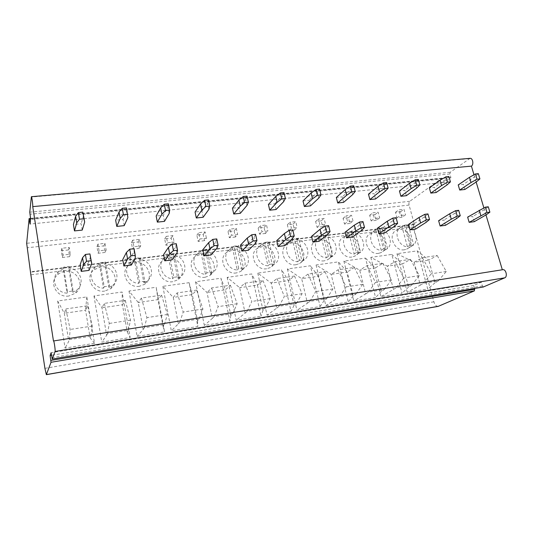 <?xml version="1.0" encoding="UTF-8"?>
<svg xmlns="http://www.w3.org/2000/svg" width="533" height="533" viewBox="0 0 533 533"><rect width="100%" height="100%" fill="white"/><g stroke="black" fill="none" stroke-linecap="round" stroke-linejoin="round"><path stroke-width="0.4" stroke-dasharray="2.67 2" d="M470.086 158.334L450.225 172.286L449.872 173.978L450.911 177.569L444.009 182.433L442.99 178.895L441.977 178.202L409.777 201.301C408.951 202.094 408.718 203.353 409.084 205.072L414.388 224.373L413.801 224.759L413.375 226.991L433.875 301.798C434.875 304.896 436.32 306.422 438.206 306.375M474.53 288.46L473.677 285.508L481.292 282.144L482.412 285.988L483.311 286.974M502.806 269.691L502.326 269.765M485.976 214.946L483.871 207.897M476.156 182.033L473.99 174.757M444.009 182.433L30.081 224.053M450.911 177.569L30.634 218.777M502.346 269.825L53.453 340.98M82.229 230.096L81.156 223.74L73.421 224.54M89.024 270.391L87.925 263.875L80.117 264.834M124.202 225.639L123.07 219.429L115.654 220.189M131.385 265.034L130.219 258.665L122.737 259.584M164.477 221.368L163.285 215.285L156.169 216.018M171.999 259.904L170.787 253.675L163.604 254.554M203.146 217.264L201.907 211.308L195.071 212.014M210.988 254.974L209.722 248.878L202.826 249.73M240.316 213.32L239.031 207.49L232.455 208.17M248.438 250.237L247.125 244.274L240.503 245.087M276.061 209.522L274.735 203.813L268.412 204.465M284.442 245.686L283.09 239.85L276.72 240.63M310.466 205.871L309.107 200.275L303.017 200.901M319.08 241.309L317.688 235.586L311.558 236.339M343.605 202.353L342.213 196.87L336.343 197.47M352.426 237.098L351 231.489L345.098 232.215M375.552 198.969L374.126 193.586L368.47 194.165M384.56 233.034L383.107 227.531L377.411 228.237M406.359 195.698L404.907 190.414L399.45 190.981M415.533 229.117L414.054 223.727L408.564 224.4M436.094 192.54L434.622 187.356L429.351 187.902M445.421 225.339L443.916 220.049L438.619 220.702M464.809 189.495L463.31 184.405L458.22 184.931M474.27 221.695L472.744 216.498L467.628 217.131M481.292 282.144L51.115 352.706M473.677 285.508L51.508 355.298M68.884 295.988C56.738 298.24 48.29 282.37 57.537 274.795C59.623 272.936 62.088 271.817 64.933 271.437C77.412 269.305 85.527 285.861 75.499 293.177L68.884 295.988M57.671 300.992L65.086 348.102L94.541 343.305L86.812 296.934L57.671 300.992L64.306 313.277L68.764 341.34L65.086 348.102M104.741 291.051C92.655 293.31 84.434 276.88 94.028 269.765L100.59 266.966C112.963 264.834 120.864 281.857 110.597 288.706L104.741 291.051M93.968 295.935L101.77 342.126L130.185 337.502L122.09 292.017L93.968 295.935L101.956 307.788L106.653 335.284L101.77 342.126M139.366 286.288C127.387 288.533 119.372 271.677 129.173 265.008L135.022 262.649C147.241 260.53 154.963 277.893 144.57 284.302L139.366 286.288M128.999 291.051L137.161 336.363L164.59 331.892L156.169 287.267L128.999 291.051L138.247 302.497L143.164 329.447L137.161 336.363M172.812 281.684C160.979 283.909 153.144 266.74 163.058 260.49L168.301 258.472C180.334 256.38 187.902 273.982 177.462 279.985L172.812 281.684M162.838 286.334L171.326 330.8L197.823 326.482L189.088 282.677L162.838 286.334L173.252 297.394L178.368 323.817L171.326 330.8M205.138 277.233C193.492 279.432 185.804 262.043 195.758 256.173L200.475 254.434C212.301 252.369 219.736 270.131 209.316 275.761L205.138 277.233M195.544 281.777L204.332 325.423L229.936 321.252L220.929 278.239L195.544 281.777L207.037 292.464L212.334 318.388L204.332 325.423M236.412 272.923C224.959 275.095 217.404 257.559 227.338 252.042L231.602 250.537C243.201 248.498 250.53 266.353 240.183 271.65L236.412 272.923M227.165 277.373L236.232 320.226L260.997 316.189L251.723 273.949L227.165 277.373L239.663 287.707L245.127 313.144L236.232 320.226M266.667 268.759C255.434 270.891 247.992 253.268 257.859 248.078L261.73 246.752C273.096 244.754 280.331 262.649 270.091 267.639L266.667 268.759M257.765 273.109L267.08 315.203L291.045 311.299L281.537 269.791L257.765 273.109L271.19 283.11L276.807 308.081L267.08 315.203M295.968 264.721C284.955 266.82 277.606 249.151 287.38 244.267L290.905 243.095C302.031 241.129 309.193 259.025 299.08 263.735L295.968 264.721M287.38 268.978L296.934 310.339L320.126 306.562L310.406 265.774L287.38 268.978L301.671 278.666L307.428 303.184L296.934 310.339M324.35 260.817C313.571 262.876 306.295 245.207 315.956 240.59L319.18 239.55C330.06 237.618 337.156 255.487 327.195 259.931L324.35 260.817M316.069 264.981L325.836 305.629L348.302 301.971L338.375 261.87L316.069 264.981L331.16 274.362L337.043 298.447L325.836 305.629M351.86 257.026C341.307 259.051 334.104 241.402 343.625 237.038L346.59 236.112C357.223 234.22 364.266 252.029 354.472 256.24L351.86 257.026M343.865 261.103L353.832 301.072L375.598 297.521L365.491 258.092L343.865 261.103L359.702 270.204L365.705 293.863L353.832 301.072M378.537 253.355C368.216 255.334 361.074 237.745 370.448 233.614L373.167 232.774C383.56 230.922 390.562 248.651 380.935 252.642L378.537 253.355M370.821 257.352L380.962 296.648L402.069 293.21L391.795 254.428L370.821 257.352L387.344 266.174L393.454 289.432L380.962 296.648M404.414 249.79C394.327 251.736 387.231 234.214 396.445 230.296L398.964 229.543C409.111 227.724 416.073 245.353 406.626 249.151L404.414 249.79M396.958 253.708L407.265 292.364L427.739 289.026L417.312 250.87L396.958 253.708L414.134 262.263L420.337 285.135L407.265 292.364M414.388 224.373L30.674 271.77M69.616 256.646L62.368 257.506L61.288 250.776L68.517 249.944L69.616 256.646L70.316 254.188L63.001 255.047L61.901 248.258L69.21 247.425L70.316 254.188M105.088 252.442L98.092 253.275L96.953 246.672L103.935 245.866L105.088 252.442L106.134 249.99L99.071 250.816L97.919 244.154L104.974 243.348L106.134 249.99M139.346 248.385L132.59 249.184L131.398 242.708L138.147 241.929L139.346 248.385L140.719 245.933L133.903 246.732L132.697 240.19L139.506 239.417L140.719 245.933M172.452 244.467L165.923 245.24L164.684 238.871L171.206 238.124L172.452 244.467L174.131 242.009L167.542 242.781L166.289 236.366L172.872 235.613L174.131 242.009M204.472 240.669L198.149 241.422L196.87 235.166L203.18 234.44L204.472 240.669L206.431 238.224L200.055 238.971L198.762 232.661L205.125 231.942L206.431 238.224M235.446 236.998L229.33 237.725L228.011 231.582L234.12 230.882L235.446 236.998L237.665 234.56L231.502 235.28L230.163 229.083L236.326 228.384L237.665 234.56M265.434 233.447L259.511 234.154L258.159 228.111L264.068 227.431L265.434 233.447L267.899 231.016L261.93 231.715L260.557 225.626L266.52 224.946L267.899 231.016M294.476 230.009L288.739 230.689L287.347 224.753L293.077 224.093L294.476 230.009L297.167 227.578L291.391 228.257L289.979 222.268L295.755 221.615L297.167 227.578M322.618 226.672L317.062 227.331L315.636 221.495L321.192 220.855L322.618 226.672L325.523 224.253L319.927 224.913L318.487 219.023L324.077 218.383L325.523 224.253M349.901 223.44L344.511 224.08L343.059 218.337L348.449 217.717L349.901 223.44L353.006 221.028L347.576 221.668L346.11 215.878L351.533 215.259L353.006 221.028M376.365 220.309L371.135 220.929L369.662 215.279L374.886 214.672L376.365 220.309L379.656 217.904L374.393 218.523L372.893 212.827L378.157 212.227L379.656 217.904M402.049 217.264L396.972 217.864L395.473 212.307L400.543 211.721L402.049 217.264L405.513 214.872L400.403 215.472L398.884 209.862L403.987 209.282L405.513 214.872M62.368 257.506L63.001 255.047M68.517 249.944L69.21 247.425M61.288 250.776L61.901 248.258M63.141 268.765L58.37 271.537C50.029 278.406 55.812 292.923 67.065 293.143L63.141 268.765L63.574 267.18L69.13 266.5L73.114 290.965L67.524 291.724L63.574 267.18M72.615 292.39L76.599 290.199C85.673 283.556 80.183 268.425 68.664 268.079L72.615 292.39L73.114 290.965M67.065 293.143L67.524 291.724M68.664 268.079L69.13 266.5M98.092 253.275L99.071 250.816M103.935 245.866L104.974 243.348M96.953 246.672L97.919 244.154M99.398 264.268L95.374 266.493C86.712 272.936 92.296 287.947 103.522 288.18L99.398 264.268L100.071 262.682L105.434 262.023L109.618 286.021L104.228 286.754L100.071 262.682M108.879 287.447L112.183 285.708C121.491 279.499 116.181 263.968 104.728 263.608L108.879 287.447L109.618 286.021M103.522 288.18L104.228 286.754M104.728 263.608L105.434 262.023M132.59 249.184L133.903 246.732M138.147 241.929L139.506 239.417M131.398 242.708L132.697 240.19M134.396 259.924L130.998 261.73C122.144 267.766 127.547 283.136 138.707 283.389L134.396 259.924L135.295 258.345L140.472 257.706L144.843 281.251L139.639 281.95L135.295 258.345M143.877 282.683L146.615 281.297C156.042 275.481 150.886 259.664 139.539 259.291L143.877 282.683L144.843 281.251M138.707 283.389L139.639 281.95M139.539 259.291L140.472 257.706M165.923 245.24L167.542 242.781M171.206 238.124L172.872 235.613M164.684 238.871L166.289 236.366M168.195 255.733L165.33 257.206C156.369 262.862 161.626 278.493 172.672 278.766L168.195 255.733L169.301 254.148L174.304 253.535L178.841 276.64L173.818 277.32L169.301 254.148M177.669 278.079L179.934 276.967C189.408 271.524 184.371 255.514 173.165 255.12L177.669 278.079L178.841 276.64M172.672 278.766L173.818 277.32M173.165 255.12L174.304 253.535M198.149 241.422L200.055 238.971M203.18 234.44L205.125 231.942M196.87 235.166L198.762 232.661M200.861 251.683L198.443 252.889C189.442 258.192 194.578 274.002 205.491 274.295L200.861 251.683L202.16 250.097L206.997 249.504L211.694 272.19L206.837 272.849L202.16 250.097M210.322 273.636L212.194 272.743C221.648 267.633 216.711 251.496 205.665 251.09L210.322 273.636L211.694 272.19M205.491 274.295L206.837 272.849M205.665 251.09L206.997 249.504M229.33 237.725L231.502 235.28M234.12 230.882L236.326 228.384M228.011 231.582L230.163 229.083M232.441 247.765L230.403 248.758C221.422 253.735 226.465 269.665 237.225 269.971L232.441 247.765L233.927 246.186L238.597 245.606L243.441 267.886L238.744 268.525L233.927 246.186M241.889 269.338L243.428 268.619C252.822 263.822 247.952 247.612 237.092 247.192L241.889 269.338L243.441 267.886M237.225 269.971L238.744 268.525M237.092 247.192L238.597 245.606M259.511 234.154L261.93 231.715M264.068 227.431L266.52 224.946M258.159 228.111L260.557 225.626M263.002 243.981L261.283 244.794C252.356 249.477 257.326 265.467 267.912 265.794L263.002 243.981L264.654 242.395L269.172 241.842L274.149 263.728L269.605 264.341L264.654 242.395M272.43 265.181L273.689 264.601C282.983 260.091 278.166 243.861 267.499 243.421L272.43 265.181L274.149 263.728M267.912 265.794L269.605 264.341M267.499 243.421L269.172 241.842M288.739 230.689L291.391 228.257M293.077 224.093L295.755 221.615M287.347 224.753L289.979 222.268M292.577 240.31L291.138 240.976C282.29 245.387 287.214 261.403 297.607 261.75L292.577 240.31L294.389 238.731L298.766 238.191L303.857 259.698L299.466 260.297L294.389 238.731M301.984 261.157L303.004 260.697C312.185 256.446 307.401 240.223 296.934 239.77L301.984 261.157L303.857 259.698M297.607 261.75L299.466 260.297M296.934 239.77L298.766 238.191M317.062 227.331L319.927 224.913M321.192 220.855L324.077 218.383M315.636 221.495L318.487 219.023M321.226 236.759L320.02 237.305C311.279 241.469 316.162 257.472 326.369 257.832L321.226 236.759L323.185 235.18L327.422 234.66L332.625 255.8L328.368 256.38L323.185 235.18M330.607 257.259L331.419 256.893C340.467 252.882 335.71 236.699 325.443 236.232L330.607 257.259L332.625 255.8M326.369 257.832L328.368 256.38M325.443 236.232L327.422 234.66M344.511 224.08L347.576 221.668M348.449 217.717L351.533 215.259M343.059 218.337L346.11 215.878M348.982 233.314L347.982 233.767C339.368 237.691 344.218 253.661 354.232 254.041L348.982 233.314L351.074 231.742L355.185 231.235L360.495 252.022L356.37 252.582L351.074 231.742M358.336 253.481L358.975 253.202C367.87 249.404 363.133 233.287 353.073 232.808L358.336 253.481L360.495 252.022M354.232 254.041L356.37 252.582M353.073 232.808L355.185 231.235M371.135 220.929L374.393 218.523M374.886 214.672L378.157 212.227M369.662 215.279L372.893 212.827M375.892 229.976L375.072 230.343C366.584 234.06 371.414 249.964 381.235 250.363L375.892 229.976L378.117 228.41L382.101 227.917L387.498 248.365L383.5 248.904L378.117 228.41M385.212 249.824L385.705 249.604C394.447 246.013 389.716 229.976 379.862 229.49L385.212 249.824L387.498 248.365M381.235 250.363L383.5 248.904M379.862 229.49L382.101 227.917M396.972 217.864L400.403 215.472M400.543 211.721L403.987 209.282M395.473 212.307L398.884 209.862M401.995 226.745L401.322 227.038C392.981 230.556 397.798 246.386 407.419 246.799L401.995 226.745L404.334 225.179L408.198 224.706L413.681 244.82L409.804 245.34L404.334 225.179M411.276 246.273L411.643 246.113C420.217 242.702 415.493 226.772 405.84 226.265L411.276 246.273L413.681 244.82M407.419 246.799L409.804 245.34M405.84 226.265L408.198 224.706M94.541 343.305L90.157 337.922L90.91 336.203L69.337 339.634L68.764 341.34M69.337 339.634L70.149 329.461L65.812 308.92L64.306 313.277L85.56 310.179L90.157 337.922M86.812 296.934L85.56 310.179L87.559 305.795L65.812 308.92M90.91 336.203L92.249 326.056L87.559 305.795M92.249 326.056L70.149 329.461M106.653 335.284L107.553 333.558L128.333 330.253L127.26 331.986L122.443 304.803L101.956 307.788L104.328 303.384L125.268 300.372L122.443 304.803L122.09 292.017M107.553 333.558L109.272 323.431L104.328 303.384M127.26 331.986L130.185 337.502M128.333 330.253L130.532 320.153L125.268 300.372M130.532 320.153L109.272 323.431M143.164 329.447L144.363 327.702L164.397 324.51L163.031 326.269L158.008 299.613L138.247 302.497L141.418 298.047L161.592 295.149L158.008 299.613L156.169 287.267M144.363 327.702L146.921 317.628L141.418 298.047M163.031 326.269L164.59 331.892M164.397 324.51L167.395 314.47L161.592 295.149M167.395 314.47L146.921 317.628M178.368 323.817L179.848 322.052L199.169 318.981L197.536 320.753L192.32 294.609L173.252 297.394L177.163 292.91L196.617 290.112L192.32 294.609L189.088 282.677M179.848 322.052L183.185 312.038L177.163 292.91M197.536 320.753L197.823 326.482M199.169 318.981L202.913 308.993L196.617 290.112M202.913 308.993L183.185 312.038M212.334 318.388L214.079 316.609L232.721 313.644L230.836 315.429L225.446 289.779L207.037 292.464L211.628 287.953L230.403 285.255L225.446 289.779L220.929 278.239M214.079 316.609L218.13 306.648L211.628 287.953M230.836 315.429L229.936 321.252M232.721 313.644L237.158 303.717L230.403 285.255M237.158 303.717L218.13 306.648M245.127 313.144L247.112 311.352L265.114 308.487L263.002 310.286L257.452 285.115L239.663 287.707L244.894 283.17L263.016 280.565L257.452 285.115L251.723 273.949M247.112 311.352L251.836 301.451L244.894 283.17M263.002 310.286L260.997 316.189M265.114 308.487L270.191 298.62L263.016 280.565M270.191 298.62L251.836 301.451M276.807 308.081L279.019 306.275L296.415 303.51L294.083 305.316L288.386 280.605L271.19 283.11L277.013 278.552L294.522 276.034L288.386 280.605L281.537 269.791M279.019 306.275L284.362 296.435L277.013 278.552M294.083 305.316L291.045 311.299M296.415 303.51L302.078 293.703L294.522 276.034M302.078 293.703L284.362 296.435M307.428 303.184L309.853 301.372L326.669 298.7L324.131 300.512L318.308 276.241L301.671 278.666L308.041 274.089L324.97 271.657L318.308 276.241L310.406 265.774M309.853 301.372L315.763 291.598L308.041 274.089M324.131 300.512L320.126 306.562M326.669 298.7L332.885 288.959L324.97 271.657M332.885 288.959L315.763 291.598M337.043 298.447L339.661 296.628L355.931 294.043L353.206 295.862L347.256 272.017L331.16 274.362L338.042 269.778L354.412 267.419L347.256 272.017L338.375 261.87M339.661 296.628L346.11 286.921L338.042 269.778M353.206 295.862L348.302 301.971M355.931 294.043L362.66 284.369L354.412 267.419M362.66 284.369L346.11 286.921M365.705 293.863L368.503 292.044L384.246 289.539L381.355 291.364L375.292 267.926L359.702 270.204L367.057 265.601L382.901 263.322L375.292 267.926L365.491 258.092M368.503 292.044L375.445 282.397L367.057 265.601M381.355 291.364L375.598 297.521M384.246 289.539L391.449 279.925L382.901 263.322M391.449 279.925L375.445 282.397M393.454 289.432L396.419 287.6L411.663 285.175L408.611 287.007L402.448 263.968L387.344 266.174L395.146 261.563L410.477 259.358L402.448 263.968L391.795 254.428M396.419 287.6L403.821 278.019L395.146 261.563M408.611 287.007L402.069 293.21M411.663 285.175L419.311 275.634L410.477 259.358M419.311 275.634L403.821 278.019M420.337 285.135L423.455 283.296L438.226 280.951L435.021 282.783L428.772 260.131L414.134 262.263L422.336 257.652L437.193 255.52L428.772 260.131L417.312 250.87M423.455 283.296L431.284 273.789L422.336 257.652M435.021 282.783L427.739 289.026M438.226 280.951L446.281 271.477L437.193 255.52M446.281 271.477L431.284 273.789M83.568 215.519L81.156 223.74M90.583 256.779L87.925 263.875M127.853 217.631L126.681 211.248L123.07 219.429M126.534 207.89L126.681 211.248M134.043 248.704L134.096 251.569L130.219 258.665M135.302 258.112L134.096 251.569M169.227 213.4L167.995 207.157L163.285 215.285M168.388 203.813L167.995 207.157M176.276 243.708L175.777 246.572L170.787 253.675M177.043 252.975L175.777 246.572M208.909 209.342L207.63 203.233L201.907 211.308M208.523 199.908L207.63 203.233M216.744 238.924L215.738 241.789L209.722 248.878M217.051 248.045L215.738 241.789M247.006 205.445L245.673 199.469L239.031 207.49M247.026 196.164L245.673 199.469M255.554 234.333L254.081 237.198L247.125 244.274M255.44 243.321L254.081 237.198M283.603 201.701L282.23 195.851L274.735 203.813M284.002 192.566L282.23 195.851M292.804 229.923L290.898 232.788L283.09 239.85M292.311 238.777L290.898 232.788M318.794 198.103L317.382 192.366L309.107 200.275M319.547 189.108L317.382 192.366M328.588 225.692L326.289 228.55L317.688 235.586M327.735 234.413L326.289 228.55M352.653 194.638L351.207 189.022L342.213 196.87M353.725 185.784L351.207 189.022M362.993 221.621L360.335 224.473L351 231.489M361.814 230.223L360.335 224.473M385.259 191.307L383.78 185.797L374.126 193.586M386.632 182.579L383.78 185.797M396.092 217.704L393.101 220.549L383.107 227.531M394.607 226.179L393.101 220.549M416.673 188.089L415.167 182.686L404.907 190.414M418.325 179.494L415.167 182.686M427.966 213.933L424.661 216.771L414.054 223.727M426.2 222.288L424.661 216.771M446.967 184.991L445.441 179.694L434.622 187.356M448.879 176.523L445.441 179.694M458.673 210.302L455.089 213.127L443.916 220.049M456.648 218.543L455.089 213.127M476.202 182.006L474.65 176.803L463.31 184.405M478.348 173.658L474.65 176.803M488.281 206.797L484.43 209.609L472.744 216.498M486.016 214.926L484.43 209.609M409.084 205.072L27.063 247.785M409.777 201.301L26.663 243.301M441.977 178.202L29.115 218.623M442.99 178.895L30.561 219.469M449.872 173.978L29.941 214.219M450.225 172.286L29.761 212.154M469.193 158.674L31.267 197.05M482.412 285.988L51.874 357.67M433.875 301.798L44.919 368.35M413.375 226.991L30.854 274.801M413.801 224.759L30.621 272.156M442.217 178.109L30.574 218.39M58.37 271.537L57.537 274.795M76.599 290.199L75.499 293.177M95.374 266.493L94.028 269.765M112.183 285.708L110.597 288.706M130.998 261.73L129.173 265.008M146.615 281.297L144.57 284.302M165.33 257.206L163.058 260.49M179.934 276.967L177.462 279.985M198.443 252.889L195.758 256.173M212.194 272.743L209.316 275.761M230.403 248.758L227.338 252.042M243.428 268.619L240.183 271.65M261.283 244.794L257.859 248.078M273.689 264.601L270.091 267.639M291.138 240.976L287.38 244.267M303.004 260.697L299.08 263.735M320.02 237.305L315.956 240.59M331.419 256.893L327.195 259.931M347.982 233.767L343.625 237.038M358.975 253.202L354.472 256.24M375.072 230.343L370.448 233.614M385.705 249.604L380.935 252.642M401.322 227.038L396.445 230.296M411.643 246.113L406.626 249.151"/><path stroke-width="0.8" d="M473.99 174.757L471.419 166.136L32.74 206.624C32.986 204.972 31.813 196.43 31.38 196.71L29.761 212.154L30.634 218.777L30.081 224.053L29.115 218.623L26.663 243.301L30.854 274.801L44.919 368.35L46.351 374.666L438.206 306.375L474.383 290.878L474.53 288.46M483.311 286.974L504.731 277.833C507.802 276.754 505.964 268.972 502.806 269.691L53.453 340.98L32.74 206.624M502.326 269.765L485.976 214.946M483.871 207.897L476.156 182.033M471.419 166.136C473.937 164.617 472.791 157.908 470.086 158.334L31.38 196.71M74.48 230.916L82.229 230.096L84.68 222.048L82.828 212.141L78.351 212.574L75.613 216.305L73.421 224.54L74.48 230.916L76.712 222.861L79.47 219.203L83.954 218.75L84.68 222.048M81.209 271.377L89.024 270.391L91.723 263.482L89.93 253.928L85.407 254.461L82.548 257.739L80.117 264.834L81.209 271.377L83.674 264.475L86.553 261.263L91.083 260.717L91.723 263.482M116.774 226.425L124.202 225.639L127.853 217.631L126.534 207.89L122.244 208.303L119.059 212.001L115.654 220.189L116.774 226.425L120.218 218.41L123.429 214.779L127.72 214.346M123.889 265.98L131.385 265.034L135.302 258.112L135.269 255.334L134.043 248.704L129.719 249.217L126.401 252.489L122.737 259.584L123.889 265.98L127.594 259.065L130.938 255.867L135.269 255.334M157.348 222.121L164.477 221.368L169.227 213.4L169.641 210.129L168.388 203.813L164.284 204.212L160.686 207.883L156.169 216.018L157.348 222.121L161.912 214.146L165.53 210.542L169.641 210.129M164.817 260.81L171.999 259.904L177.043 252.975L177.556 250.19L176.276 243.708L172.139 244.201L168.408 247.459L163.604 254.554L164.817 260.81L169.661 253.881L173.412 250.69L177.556 250.19M196.297 217.99L203.146 217.264L208.909 209.342L209.822 206.084L208.523 199.908L204.579 200.295L200.615 203.932L195.071 212.014L196.297 217.99L201.887 210.062L205.878 206.484L209.822 206.084M204.086 255.847L210.988 254.974L217.051 248.045L218.077 245.253L216.744 238.924L212.774 239.39L208.663 242.635L202.826 249.73L204.086 255.847L209.975 248.918L214.106 245.74L218.077 245.253M233.734 214.019L240.316 213.32L247.006 205.445L248.378 202.207L247.026 196.164L243.248 196.53L238.937 200.135L232.455 208.17L233.734 214.019L240.263 206.131L244.594 202.587L248.378 202.207M241.809 251.076L248.438 250.237L255.44 243.321L256.939 240.523L255.554 234.333L251.743 234.78L247.292 238.011L240.503 245.087L241.809 251.076L248.644 244.154L253.122 240.989L256.939 240.523M269.725 210.195L276.061 209.522L283.603 201.701L285.395 198.483L284.002 192.566L280.371 192.919L275.754 196.49L268.412 204.465L269.725 210.195L277.12 202.367L281.764 198.849L285.395 198.483M278.066 246.493L284.442 245.686L292.311 238.777L294.229 235.986L292.804 229.923L289.146 230.356L284.382 233.567L276.72 240.63L278.066 246.493L285.781 239.584L290.572 236.432L294.229 235.986M304.37 206.518L310.466 205.871L318.794 198.103L320.979 194.905L319.547 189.108L316.049 189.448L311.152 192.986L303.017 200.901L304.37 206.518L312.558 198.742L317.481 195.258L320.979 194.905M312.944 242.089L319.08 241.309L327.735 234.413L330.054 231.622L328.588 225.692L325.07 226.105L320.02 229.303L311.558 236.339L312.944 242.089L321.459 235.186L326.536 232.048L330.054 231.622M337.735 202.98L343.605 202.353L352.653 194.638L355.198 191.46L353.725 185.784L350.368 186.11L345.211 189.615L336.343 197.47L337.735 202.98L346.65 195.251L351.833 191.8L355.198 191.46M346.517 237.845L352.426 237.098L361.814 230.223L364.492 227.431L362.993 221.621L359.608 222.021L354.298 225.192L345.098 232.215L346.517 237.845L355.778 230.962L361.108 227.844L364.492 227.431M369.889 199.569L375.552 198.969L385.259 191.307L388.131 188.149L386.632 182.579L383.394 182.892L378.004 186.37L368.47 194.165L369.889 199.569L379.476 191.893L384.893 188.475L388.131 188.149M378.863 233.754L384.56 233.034L394.607 226.179L397.625 223.394L396.092 217.704L392.841 218.09L387.291 221.242L377.411 228.237L378.863 233.754L388.797 226.898L394.367 223.793L397.625 223.394M400.896 196.277L406.359 195.698L416.673 188.089L419.851 184.958L418.325 179.494L415.207 179.801L409.604 183.239L399.45 190.981L400.896 196.277L411.103 188.662L416.733 185.271L419.851 184.958M410.044 229.816L415.533 229.117L426.2 222.288L429.525 219.516L427.966 213.933L424.828 214.306L419.065 217.437L408.564 224.4L410.044 229.816L420.604 222.981L426.387 219.896L429.525 219.516M430.817 193.099L436.094 192.54L446.967 184.991L450.432 181.88L448.879 176.523L445.874 176.816L440.071 180.221L429.351 187.902L430.817 193.099L441.597 185.544L447.42 182.179L450.432 181.88M440.118 226.012L445.421 225.339L456.648 218.543L460.259 215.772L458.673 210.302L455.648 210.655L449.692 213.773L438.619 220.702L440.118 226.012L451.251 219.203L457.234 216.138L460.259 215.772M459.713 190.034L464.809 189.495L476.202 182.006L479.92 178.908L478.348 173.658L475.443 173.938L469.466 177.316L458.22 184.931L459.713 190.034L471.012 182.533L477.022 179.201L479.92 178.908M469.153 222.341L474.27 221.695L486.016 214.926L489.887 212.167L488.281 206.797L485.37 207.144L467.628 217.131L469.153 222.341L486.975 212.52L489.887 212.167M51.508 355.298L50.129 355.531L51.115 352.706L52.214 359.075L55.072 351.46C55.525 350.647 54.046 340.527 53.527 340.887M46.351 374.666L51.015 362.293L50.129 355.531M76.712 222.861L75.613 216.305M83.954 218.75L82.828 212.141M79.47 219.203L78.351 212.574M83.674 264.475L82.548 257.739M91.083 260.717L89.93 253.928M86.553 261.263L85.407 254.461M123.429 214.779L122.244 208.303M120.218 218.41L119.059 212.001M127.594 259.065L126.401 252.489M130.938 255.867L129.719 249.217M165.53 210.542L164.284 204.212M161.912 214.146L160.686 207.883M169.661 253.881L168.408 247.459M173.412 250.69L172.139 244.201M205.878 206.484L204.579 200.295M201.887 210.062L200.615 203.932M209.975 248.918L208.663 242.635M214.106 245.74L212.774 239.39M244.594 202.587L243.248 196.53M240.263 206.131L238.937 200.135M248.644 244.154L247.292 238.011M253.122 240.989L251.743 234.78M281.764 198.849L280.371 192.919M277.12 202.367L275.754 196.49M285.781 239.584L284.382 233.567M290.572 236.432L289.146 230.356M317.481 195.258L316.049 189.448M312.558 198.742L311.152 192.986M321.459 235.186L320.02 229.303M326.536 232.048L325.07 226.105M351.833 191.8L350.368 186.11M346.65 195.251L345.211 189.615M355.778 230.962L354.298 225.192M361.108 227.844L359.608 222.021M384.893 188.475L383.394 182.892M379.476 191.893L378.004 186.37M388.797 226.898L387.291 221.242M394.367 223.793L392.841 218.09M416.733 185.271L415.207 179.801M411.103 188.662L409.604 183.239M420.604 222.981L419.065 217.437M426.387 219.896L424.828 214.306M447.42 182.179L445.874 176.816M441.597 185.544L440.071 180.221M451.251 219.203L449.692 213.773M457.234 216.138L455.648 210.655M477.022 179.201L475.443 173.938M471.012 182.533L469.466 177.316M480.813 215.565L479.227 210.235M486.975 212.52L485.37 207.144M30.561 219.469L29.395 219.583M504.731 277.833L55.072 351.46M483.564 286.934L52.227 359.055M474.77 289.292L50.868 360.401M474.383 290.878L51.015 362.293M438.652 306.242L46.418 374.586M30.574 218.39L29.148 218.53M483.438 286.974L52.214 359.075"/></g></svg>
